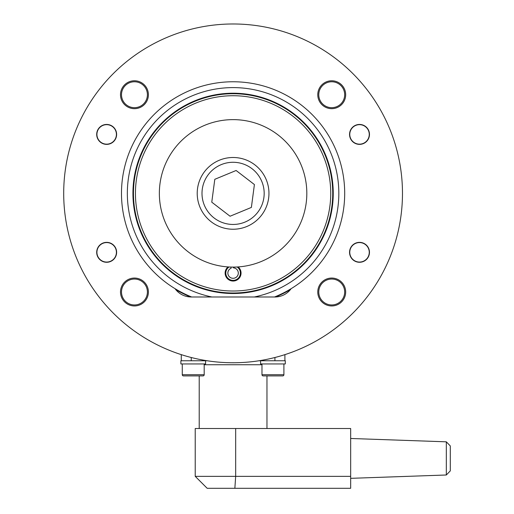 <?xml version="1.0" encoding="UTF-8"?>
<svg xmlns="http://www.w3.org/2000/svg" width="514" height="514" viewBox="0 0 514 514"><rect width="100%" height="100%" fill="white"/><g stroke="black" fill="none" stroke-linecap="round" stroke-linejoin="round"><path stroke-width="0.77" d="M135.439 193.367A97.647 97.647 0 0 0 233.086 291.014A97.647 97.647 0 0 0 330.733 193.367A97.647 97.647 0 0 0 233.086 95.72A97.647 97.647 0 0 0 135.439 193.367M332.725 193.367A99.639 99.639 0 0 1 233.086 293.006A99.639 99.639 0 0 1 133.447 193.367A99.639 99.639 0 0 1 233.086 93.721A99.639 99.639 0 0 1 332.725 193.367M275.568 296.989L274.508 296.989A111.596 111.596 0 0 0 233.086 81.765A111.596 111.596 0 0 0 175.049 288.682A19.93 19.93 0 0 0 191.24 296.989L274.932 296.989A19.93 19.93 0 0 0 291.123 288.682M211.916 296.989A105.768 105.768 0 0 1 233.086 87.598A105.768 105.768 0 0 1 254.257 296.989M191.664 296.989A111.596 111.596 0 0 1 175.049 288.682M190.604 296.989L190.932 296.989M121.497 292.003A12.953 12.953 0 0 1 134.45 279.051A12.953 12.953 0 0 1 147.402 292.003A12.953 12.953 0 0 1 134.45 304.956A12.953 12.953 0 0 1 121.497 292.003M121.497 94.724A12.953 12.953 0 0 1 134.45 81.771A12.953 12.953 0 0 1 147.402 94.724A12.953 12.953 0 0 1 134.45 107.677A12.953 12.953 0 0 1 121.497 94.724M318.77 292.003A12.953 12.953 0 0 1 331.723 279.051A12.953 12.953 0 0 1 344.676 292.003A12.953 12.953 0 0 1 331.723 304.956A12.953 12.953 0 0 1 318.77 292.003M318.77 94.724A12.953 12.953 0 0 1 331.723 81.771A12.953 12.953 0 0 1 344.676 94.724A12.953 12.953 0 0 1 331.723 107.677A12.953 12.953 0 0 1 318.77 94.724M290.326 352.79A169.389 169.389 0 0 1 284.897 354.634L284.897 360.757L258.992 360.757M207.181 360.757L181.275 360.757L181.275 354.634A169.389 169.389 0 0 1 175.846 352.79M369.476 252.316A9.965 9.965 0 0 0 359.511 242.357A9.965 9.965 0 0 0 349.552 252.316A9.965 9.965 0 0 0 359.511 262.281A9.965 9.965 0 0 0 369.476 252.316M369.476 134.411A9.965 9.965 0 0 0 359.511 124.446A9.965 9.965 0 0 0 349.552 134.411A9.965 9.965 0 0 0 359.511 144.376A9.965 9.965 0 0 0 369.476 134.411M116.627 134.411A9.965 9.965 0 0 0 106.661 124.446A9.965 9.965 0 0 0 96.696 134.411A9.965 9.965 0 0 0 106.661 144.376A9.965 9.965 0 0 0 116.627 134.411M116.627 252.316A9.965 9.965 0 0 0 106.661 242.357A9.965 9.965 0 0 0 96.696 252.316A9.965 9.965 0 0 0 106.661 262.281A9.965 9.965 0 0 0 116.627 252.316M345.678 94.724A13.949 13.949 0 0 0 331.723 80.775A13.949 13.949 0 0 0 317.774 94.724A13.949 13.949 0 0 0 331.723 108.672A13.949 13.949 0 0 0 345.678 94.724M345.678 292.003A13.949 13.949 0 0 0 331.723 278.055A13.949 13.949 0 0 0 317.774 292.003A13.949 13.949 0 0 0 331.723 305.952A13.949 13.949 0 0 0 345.678 292.003M148.398 94.724A13.949 13.949 0 0 0 134.45 80.775A13.949 13.949 0 0 0 120.501 94.724A13.949 13.949 0 0 0 134.45 108.672A13.949 13.949 0 0 0 148.398 94.724M148.398 292.003A13.949 13.949 0 0 0 134.45 278.055A13.949 13.949 0 0 0 120.501 292.003A13.949 13.949 0 0 0 134.45 305.952A13.949 13.949 0 0 0 148.398 292.003M63.697 193.367A169.389 169.389 0 0 0 233.086 362.755A169.389 169.389 0 0 0 402.475 193.367A169.389 169.389 0 0 0 233.086 23.978A169.389 169.389 0 0 0 63.697 193.367M267.98 360.757L285.296 360.757L285.296 363.951L260.585 363.951L260.585 360.757M261.979 363.951L261.979 374.712A1.195 1.195 0 0 0 263.181 375.907L267.922 375.907M283.901 363.951L283.901 374.712A1.195 1.195 0 0 1 282.706 375.907L263.181 375.907M277.965 375.907L282.706 375.907M188.265 360.757L180.877 360.757L180.877 363.951L205.587 363.951L205.587 360.757L188.265 360.757M182.271 363.951L182.271 374.712A1.195 1.195 0 0 0 183.466 375.907L188.208 375.907M202.998 375.907L183.466 375.907A1.195 1.195 0 0 1 182.271 374.712L204.193 374.712A1.195 1.195 0 0 1 202.998 375.907L198.25 375.907M204.193 363.951L204.193 374.712M181.275 360.757L181.275 354.634M116.408 252.316A9.747 9.747 0 0 1 106.661 262.063A9.747 9.747 0 0 1 96.915 252.316A9.747 9.747 0 0 1 106.661 242.569A9.747 9.747 0 0 1 116.408 252.316M116.408 134.411A9.747 9.747 0 0 1 106.661 144.158A9.747 9.747 0 0 1 96.915 134.411A9.747 9.747 0 0 1 106.661 124.664A9.747 9.747 0 0 1 116.408 134.411M369.258 134.411A9.747 9.747 0 0 1 359.511 144.158A9.747 9.747 0 0 1 349.764 134.411A9.747 9.747 0 0 1 359.511 124.664A9.747 9.747 0 0 1 369.258 134.411M369.258 252.316A9.747 9.747 0 0 1 359.511 262.063A9.747 9.747 0 0 1 349.764 252.316A9.747 9.747 0 0 1 359.511 242.569A9.747 9.747 0 0 1 369.258 252.316M233.086 428.515L195.224 428.515L195.224 476.343L350.664 476.343L350.664 488.3L234.859 488.3L235.675 476.343L235.675 428.515L233.086 428.515M195.224 476.343L207.181 488.3L234.859 488.3M261.979 364.747L204.193 364.747M446.319 474.994L450.303 470.869L450.303 445.946L446.319 441.822L446.319 474.994L350.664 478.335M235.675 428.515L350.664 428.515L350.664 476.343M219.388 160.214A35.871 35.871 0 0 1 266.239 179.669A35.871 35.871 0 0 1 246.784 226.52A35.871 35.871 0 0 1 199.933 207.058A35.871 35.871 0 0 1 219.388 160.214A35.871 35.871 0 0 0 199.933 207.058A35.871 35.871 0 0 0 246.784 226.52M230.054 216.233L251.378 207.425L254.404 184.558L236.119 170.494L214.801 179.302L211.768 202.175L230.054 216.233M261.24 261.51A73.733 73.733 0 0 0 301.236 165.212A73.733 73.733 0 0 0 204.932 125.217A73.733 73.733 0 0 0 164.943 221.521A73.733 73.733 0 0 0 261.24 261.51M230.921 267.068L231.107 268.231A5.236 5.236 0 0 0 233.909 278.247A5.236 5.236 0 0 0 233.465 267.858L233.343 267.1M229.064 266.991A7.299 7.299 0 0 0 234.23 280.284A7.299 7.299 0 0 0 237.108 266.991M228.017 266.927A7.973 7.973 0 0 0 234.339 280.946A7.973 7.973 0 0 0 238.155 266.927M231.107 268.231A5.236 5.236 0 0 0 229.283 276.673A5.236 5.236 0 0 0 237.815 275.318A5.236 5.236 0 0 0 233.465 267.858M290.474 289.543A111.994 111.994 0 0 1 275.594 296.983M132.933 193.367A100.153 100.153 0 0 1 233.086 93.214A100.153 100.153 0 0 1 333.239 193.367A100.153 100.153 0 0 1 233.086 293.513A100.153 100.153 0 0 1 132.933 193.367M190.578 296.983A111.994 111.994 0 0 1 175.698 289.543M261.979 374.712L283.901 374.712M191.24 360.757L191.24 357.5M274.932 360.757L274.932 357.5M244.96 222.099A31.091 31.091 0 0 0 261.819 181.493A31.091 31.091 0 0 0 221.213 164.634A31.091 31.091 0 0 0 204.354 205.234A31.091 31.091 0 0 0 244.96 222.099M199.207 428.515L199.207 375.907M446.319 441.822L350.664 438.481M266.965 428.515L266.965 375.907"/></g></svg>
